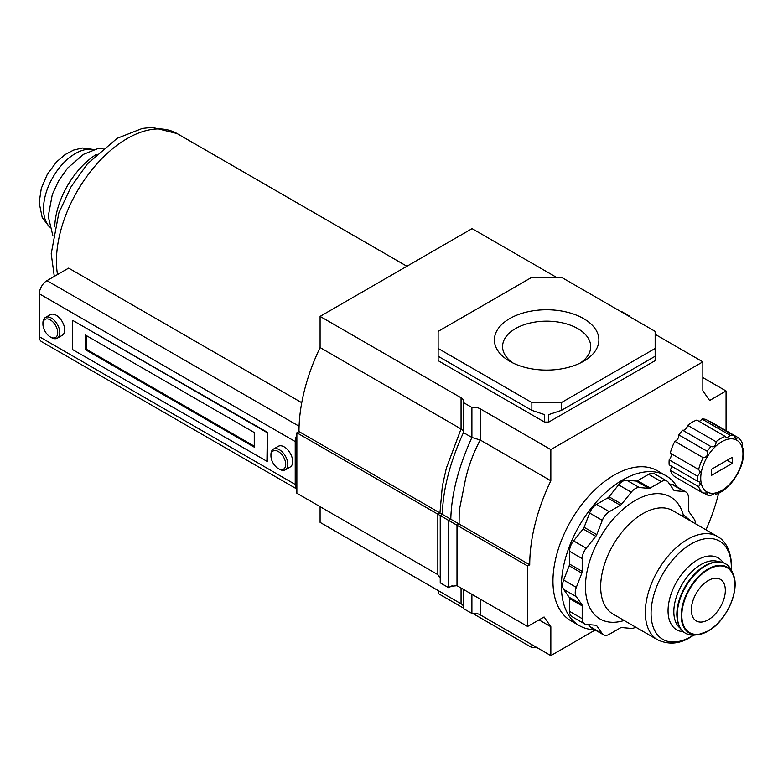 <?xml version="1.0" encoding="UTF-8"?>
<svg xmlns="http://www.w3.org/2000/svg" width="783" height="783" viewBox="0 0 783 783"><rect width="100%" height="100%" fill="white"/><g stroke="black" fill="none" stroke-linecap="round" stroke-linejoin="round"><path stroke-width="1.17" d="M51.375 337.571L50.318 336.964A10.453 6.029 -120 0 0 57.707 332.697A10.453 6.029 -120 0 0 50.318 319.895A10.453 6.029 -120 0 0 42.928 324.162A10.453 6.029 -120 0 0 50.318 336.964L51.375 337.571A11.941 6.89 60 0 0 57.345 338.168L62.2 335.359A11.941 6.89 -120 0 0 64.03 325.787A11.941 6.89 -120 0 0 56.229 315.265A11.941 6.89 -120 0 0 50.259 314.678L45.404 317.477A11.941 6.89 60 0 1 51.375 318.074A11.941 6.89 60 0 1 59.175 328.596A11.941 6.89 60 0 1 57.345 338.168M42.928 324.162L42.928 322.948A11.941 6.89 60 0 1 45.404 317.477M279.384 469.213L278.327 468.606A10.453 6.029 -120 0 0 285.717 464.339A10.453 6.029 -120 0 0 278.327 451.537A10.453 6.029 -120 0 0 270.938 455.804A10.453 6.029 -120 0 0 278.327 468.606L279.384 469.213A11.941 6.89 60 0 0 285.355 469.8L290.209 467.001A11.941 6.89 -120 0 0 292.039 457.429A11.941 6.89 -120 0 0 284.239 446.907A11.941 6.89 -120 0 0 278.268 446.31L273.414 449.119A11.941 6.89 60 0 1 279.384 449.706A11.941 6.89 60 0 1 287.185 460.238A11.941 6.89 60 0 1 285.355 469.8M270.938 455.804L270.938 454.58A11.941 6.89 60 0 1 273.414 449.119M267.346 461.53L267.346 432.275L72.702 320.384L72.702 349.639L267.346 461.53M296.865 435.133A10.747 6.205 120 0 0 295.22 441.543L295.22 484.452A10.747 6.205 120 0 0 296.865 488.954M301.739 402.697L68.65 268.119L46.941 280.647A10.747 6.205 120 0 0 39.346 293.811L39.346 336.719A10.747 6.205 120 0 0 41.568 341.642L296.865 489.032M86.208 335.496L86.208 349.149L254.26 446.173M86.208 349.149L85.367 349.639L254.26 447.152L254.26 432.519L85.367 335.016L85.367 349.639M96.24 154.486A61.505 35.509 120 0 0 54.751 226.346M266.925 461.774L267.346 432.275M266.925 432.519L72.702 320.384M512.836 362.921A44.073 25.448 180 0 1 502.588 347.231A44.073 25.448 180 0 1 529.269 323.222A44.073 25.448 180 0 1 577.795 328.615A44.073 25.448 180 0 1 590.695 347.231A44.073 25.448 180 0 1 580.448 362.921M583.58 318.593A52.246 30.165 180 0 1 583.589 361.257A52.246 30.165 180 0 1 509.694 361.257L509.694 361.257A52.246 30.165 180 0 1 509.694 318.593A52.246 30.165 180 0 1 583.58 318.593M677.08 486.909A86.58 49.995 120 0 0 665.912 475.673A86.58 49.995 120 0 0 622.622 479.959A86.58 49.995 120 0 0 566.06 556.263A86.58 49.995 120 0 0 579.332 625.637A86.58 49.995 120 0 0 594.64 629.689M665.912 475.673L657.466 470.798A86.58 49.995 120 0 0 614.175 475.085A86.58 49.995 120 0 0 557.613 551.389A86.58 49.995 120 0 0 570.885 620.762L579.332 625.637M463.458 431.081L461.06 428.947L461.06 397.774L320.09 316.391L320.09 347.564L461.06 428.947L446.379 468.038L442.317 486.292L439.948 512.963L298.979 431.57L296.865 432.793L296.865 493.251L437.834 574.634L437.834 514.177L296.865 432.793M320.09 347.564A144.503 83.429 120 0 0 298.979 431.57M465.542 479.098C468.625 465.709 473.519 452.672 480.214 440.007L550.84 480.782A144.503 83.429 120 0 0 529.729 564.797L459.102 524.023L459.21 510.673L465.542 479.098M595.178 630.002L550.84 655.606L550.84 626.713L544.087 616.965L527.615 626.469L456.998 585.694L450.656 586.32L448.679 587.72L440.232 582.846L440.232 515.566L456.998 525.236L459.102 524.023L450.793 519.217C451.409 494.22 458.446 466.962 471.904 437.462L480.214 440.007L480.214 408.834L550.84 449.608L702.84 361.854L702.84 390.737L709.604 400.485L726.066 390.981L726.066 430.66M320.09 506.66L320.09 522.378L461.06 603.771A8.956 5.168 0 0 1 463.458 606.277M529.729 564.797L527.615 566.011L456.998 525.236L456.998 585.694M556.351 277.27L472.09 228.626L320.09 316.391M705.992 529.846A144.503 83.429 120 0 0 718.657 493.221M550.84 480.782L550.84 449.608M527.615 626.469L527.615 566.011M472.619 613.363L531.863 647.57L531.863 644.644M438.382 590.676L438.382 593.602L463.458 608.078M536.932 647.57L531.863 647.57M438.382 593.602L438.333 590.646M548.766 422.076L655.156 360.65L655.156 348.455L561.421 402.57L561.421 410.37L548.766 414.589L548.766 422.076L544.508 422.076L544.508 414.589L531.863 410.37L531.863 402.57L438.128 348.455L438.128 360.65L544.508 422.076M655.156 356.255L561.421 410.37M438.128 348.455L438.128 331.395L531.863 277.27L561.421 277.27L655.156 331.395L655.156 348.455M531.863 410.37L438.128 356.255M531.863 402.57L561.421 402.57M726.066 390.981L702.84 377.572M480.214 599.103L480.214 614.831L550.84 655.606M480.214 614.831A8.956 5.168 0 0 0 471.904 613.441L463.458 608.567L463.458 589.433M550.84 626.713L539.017 619.891M702.84 361.854L655.156 334.312M629.689 316.684A8.956 5.168 180 0 1 629.816 316.273L621.379 311.399A8.956 5.168 180 0 1 620.665 311.477M461.06 397.774A8.956 5.168 180 0 1 463.683 401.434A8.956 5.168 180 0 1 463.458 402.57L471.904 407.444A8.956 5.168 180 0 1 480.214 408.834M629.816 316.763L629.816 316.273M452.643 585.439L448.679 587.72L448.679 520.441L450.793 519.217L442.346 514.343C442.963 489.346 450 462.087 463.458 432.588L471.904 437.462L471.904 407.444M463.458 432.588L463.458 402.57M442.346 514.343L439.948 512.963L437.834 514.177L440.232 515.566L442.346 514.343M471.904 594.307L471.904 613.441M440.232 578.275L437.834 574.634M708.331 619.764A24.038 13.879 -60 0 1 696.322 620.958A24.038 13.879 -60 0 1 692.632 601.696A24.038 13.879 -60 0 1 708.331 580.516A24.038 13.879 -60 0 1 720.35 579.332A24.038 13.879 -60 0 1 724.04 598.584A24.038 13.879 -60 0 1 708.331 619.764M635.63 627.114A11.402 6.587 -60 0 1 635.287 627.32A11.402 6.587 -60 0 1 631.255 628.406L621.673 627.545A3.758 2.173 120 0 0 620.351 627.907L609.291 634.289A11.402 6.587 -60 0 1 603.585 634.856A11.402 6.587 -60 0 1 602.303 633.672L596.773 625.803A3.758 2.173 120 0 0 596.352 625.411A3.758 2.173 120 0 0 595.804 625.235L586.222 624.384A11.402 6.587 -60 0 1 584.549 623.865A11.402 6.587 -60 0 1 582.19 618.648L582.19 605.876A3.758 2.173 120 0 0 581.838 604.545L576.308 596.675A11.402 6.587 -60 0 1 576.308 587.367L581.838 573.117A3.758 2.173 120 0 0 582.19 571.375L582.19 558.602A11.402 6.587 -60 0 1 586.222 548.208L595.804 536.296A3.758 2.173 120 0 0 596.773 534.613L602.303 520.362A11.402 6.587 -60 0 1 609.291 511.671L620.351 505.289A3.758 2.173 120 0 0 621.673 504.105L631.255 492.194A11.402 6.587 -60 0 1 639.32 487.535L648.901 488.386A3.758 2.173 120 0 0 650.223 488.034L661.283 481.653A11.402 6.587 -60 0 1 666.989 481.085A11.402 6.587 -60 0 1 668.271 482.269L673.801 490.138A3.758 2.173 120 0 0 674.222 490.53A3.758 2.173 120 0 0 674.77 490.706L684.352 491.558A11.402 6.587 -60 0 1 686.025 492.076A11.402 6.587 -60 0 1 688.384 497.293L688.384 510.066A3.758 2.173 120 0 0 688.737 511.397L694.267 519.256A11.402 6.587 -60 0 1 695.343 523.69M584.549 623.865L571.884 616.554A11.402 6.587 -60 0 1 569.525 611.337L569.525 598.564A3.758 2.173 120 0 0 569.163 597.233L563.643 589.364A11.402 6.587 -60 0 1 563.643 580.056L569.163 565.806A3.758 2.173 120 0 0 569.525 564.063L569.525 551.291A11.402 6.587 -60 0 1 573.557 540.896L583.129 528.985A3.758 2.173 120 0 0 584.108 527.302L589.638 513.041A11.402 6.587 -60 0 1 596.617 504.36L607.677 497.968A3.758 2.173 120 0 0 609.008 496.794L618.59 484.883A11.402 6.587 -60 0 1 626.654 480.224L636.227 481.075A3.758 2.173 120 0 0 637.558 480.723L648.618 474.332A11.402 6.587 -60 0 1 654.324 473.774L666.989 481.085M669.524 484.051L671.687 484.246A11.402 6.587 -60 0 1 673.351 484.755L686.025 492.076M603.585 634.856L590.92 627.545A11.402 6.587 -60 0 1 589.638 626.351L588.385 624.58M682.081 516.036L683.275 514.783L691.33 521.38M697.506 476.201A32.847 18.958 120 0 0 697.408 478.765A32.847 18.958 120 0 0 697.506 481.222L669.171 464.867A32.847 18.958 -60 0 1 669.171 459.836L697.506 476.201L700.364 472.071L698.622 469.506L670.277 453.142A4.6 2.652 -60 0 1 671.178 455.217A4.6 2.652 -60 0 1 669.171 459.836M742.959 453.876A29.852 17.236 120 0 0 721.848 441.69A29.852 17.236 120 0 0 700.736 478.256A29.852 17.236 120 0 0 721.848 490.442A29.852 17.236 120 0 0 742.959 453.876M714.752 493.554L716.044 494.298A32.847 18.958 120 0 0 725.205 489.003L730.304 484.158A32.847 18.958 -60 0 0 734.072 479.46L738.056 473.03A32.847 18.958 120 0 0 742.636 461.216L743.752 454.531A32.847 18.958 120 0 0 743.85 451.957A32.847 18.958 120 0 0 743.752 449.501L742.861 448.982M734.072 435.74A32.847 18.958 120 0 0 730.304 435.397L701.969 419.042A32.847 18.958 -60 0 1 705.737 419.375L734.072 435.74L735.893 438.862L738.056 437.58A32.847 18.958 120 0 1 742.636 444.098L742.597 447.68L743.752 449.501L743.253 449.618M725.205 436.425A32.847 18.958 120 0 0 716.044 441.72L687.709 425.355A32.847 18.958 -60 0 1 696.87 420.07L725.205 436.425L726.693 437.932L730.304 435.397M710.954 446.574A32.847 18.958 120 0 0 707.186 451.262L678.841 434.898A32.847 18.958 -60 0 1 682.61 430.21L710.954 446.574C714.37 447.318 716.073 445.703 716.044 441.72M678.841 434.898A4.6 2.652 -60 0 1 678.871 435.368A4.6 2.652 -60 0 1 674.868 441.338L703.203 457.693C706.609 457.272 708.018 455.324 707.411 451.85L707.186 451.262M703.203 457.693A32.847 18.958 120 0 0 698.622 469.506M703.702 492.977L707.186 494.993L707.157 492.899L703.203 493.153L674.868 476.788A32.847 18.958 -60 0 1 670.277 470.27L698.622 486.635L700.364 484.031L699.121 481.751L697.506 481.222M670.923 465.875A4.6 2.652 -60 0 1 671.178 467.177A4.6 2.652 -60 0 1 670.277 470.27M738.056 437.58L709.711 421.215A4.6 2.652 -60 0 1 709.378 421.479M670.277 453.142A32.847 18.958 -60 0 1 674.868 441.338M687.709 425.355A4.6 2.652 -60 0 1 682.61 430.21M701.969 419.042A4.6 2.652 -60 0 1 699.062 421.332M698.622 486.635A32.847 18.958 120 0 0 703.203 493.153M707.186 494.993A32.847 18.958 -60 0 0 710.954 495.326C714.39 493.319 716.093 492.977 716.044 494.298L715.897 493.574M711.287 475.506L732.399 463.321L732.399 457.223L711.287 469.418L711.287 475.506M727.123 460.277L732.399 463.321M406.915 266.259L177.173 133.619A100.018 57.746 120 0 0 177.075 133.56A100.018 57.746 120 0 0 127.169 138.571A100.018 57.746 120 0 0 56.445 261.072A100.018 57.746 120 0 0 57.502 274.549M295.22 484.452L39.346 336.719M295.22 441.543L39.346 293.811M299.077 426.216L46.941 280.647M93.843 149.68A45.081 26.025 120 0 0 60.761 166.104A45.081 26.025 120 0 0 43.525 208.758A45.081 26.025 120 0 0 49.398 226.659M461.06 588.043L461.06 603.771M731.234 569.799A56.728 32.749 120 0 0 731.302 567.088A56.728 32.749 120 0 0 691.183 543.931A56.728 32.749 120 0 0 651.074 613.402A56.728 32.749 120 0 0 691.183 636.559A56.728 32.749 120 0 0 693.503 635.15M723.042 562.546A41.499 23.96 120 0 0 697.408 559.943A41.499 23.96 120 0 0 668.995 601.716A41.499 23.96 120 0 0 683.128 631.685M718.52 561.724A38.514 22.237 120 0 0 701.059 564.494A38.514 22.237 120 0 0 676.395 596.861A38.514 22.237 120 0 0 680.153 628.172M705.591 565.825A40.09 23.147 120 0 0 677.716 608.714A40.09 23.147 120 0 0 695.48 634.974L695.48 634.974C683.667 635.737 677.442 628.974 676.806 614.714C676.884 605.699 679.615 596.421 684.988 586.859C690.567 577.335 697.261 570.249 705.082 565.61C717.805 558.964 726.8 560.961 732.066 571.59L732.066 571.59A40.09 23.147 120 0 0 705.591 565.825M704.954 565.884A39.571 22.844 120 0 0 678.969 625.167M708.282 630.971A38.015 21.953 120 0 0 733.24 574.448A38.015 21.953 120 0 0 708.126 568.977A38.015 21.953 120 0 0 681.69 609.654A38.015 21.953 120 0 0 698.534 634.563A38.015 21.953 120 0 0 708.126 631.069M708.331 569.525A37.506 21.65 120 0 0 681.817 615.458A37.506 21.65 120 0 0 708.331 630.765A37.506 21.65 120 0 0 734.855 584.832A37.506 21.65 120 0 0 708.331 569.525M731.371 570.073L731.508 566.197C731.224 548.746 723.698 539.585 717.385 536.424L672.744 510.643A59.714 34.472 120 0 0 642.892 513.599A59.714 34.472 120 0 0 600.669 586.731A59.714 34.472 120 0 0 613.03 614.068L657.671 639.848C668.672 644.908 679.624 644.018 690.518 637.186L693.816 635.13M728.2 551.535A59.714 34.472 120 0 0 727.769 550.116M717.385 536.424A59.714 34.472 120 0 0 687.533 539.379A59.714 34.472 120 0 0 645.309 612.512A59.714 34.472 120 0 0 657.671 639.848M583.129 528.985L595.804 536.296M584.108 527.302L596.773 534.613M573.557 540.896L586.222 548.208M569.525 551.291L582.19 558.602M569.525 564.063L582.19 571.375M569.163 565.806L581.838 573.117M563.643 580.056L576.308 587.367M563.643 589.364L576.308 596.675M569.163 597.233L581.838 604.545M569.525 598.564L582.19 605.876M569.525 611.337L582.19 618.648M595.804 625.235L596.773 625.803M589.638 626.351L602.303 633.672M671.687 484.246L684.352 491.558M673.801 490.138L674.77 490.706M648.618 474.332L661.283 481.653M637.558 480.723L650.223 488.034M636.227 481.075L648.901 488.386M626.654 480.224L639.32 487.535M618.59 484.883L631.255 492.194M609.008 496.794L621.673 504.105M607.677 497.968L620.351 505.289M596.617 504.36L609.291 511.671M589.638 513.041L602.303 520.362M683.275 514.783A70.46 40.677 120 0 0 628.524 504.878A70.46 40.677 120 0 0 585.459 586.731A70.46 40.677 120 0 0 624.129 620.479M177.075 133.56L152.245 127.394L142.408 128.412L117.186 138.297L87.324 163.941L70.959 186.971L58.862 212.849L51.208 253.751L54.301 276.399M103.219 148.222L97.307 148.829L83.536 154.32L67.446 168.257L58.725 180.638L52.324 194.409L48.243 216.353L52.823 235.507M94.244 149.563L82.362 148.016L73.671 150.062L65.146 154.554L56.601 161.846L47.352 174.257L41.313 188.331L39.15 202.67L42.213 217.557L49.495 227.07M732.066 571.59L733.24 574.448C740.415 589.697 726.311 621.399 708.214 631.039L698.534 634.563L695.48 634.974"/></g></svg>
